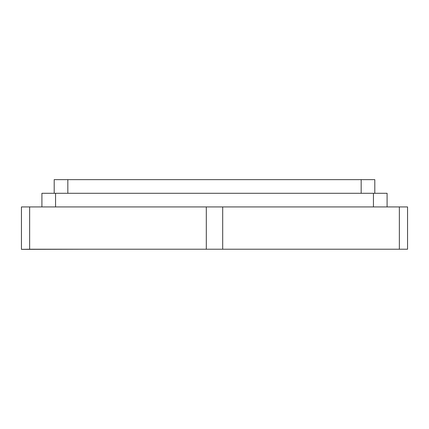 <?xml version="1.0" encoding="UTF-8"?>
<svg xmlns="http://www.w3.org/2000/svg" width="429" height="429" viewBox="0 0 429 429"><rect width="100%" height="100%" fill="white"/><g stroke="black" fill="none" stroke-linecap="round" stroke-linejoin="round"><path stroke-width="0.64" d="M54.193 193.286L54.193 179.644L374.807 179.644L374.807 193.286M399.361 249.222L407.55 249.222L407.55 206.928L206.311 206.928L206.311 249.222L399.361 249.222L399.361 206.928M84.888 249.222L21.45 249.356L29.639 249.222L29.639 206.928L206.311 206.928M21.45 249.222L21.45 206.928L29.639 206.928M29.639 249.222L206.311 249.222M327.74 249.222L407.55 249.222M222.689 249.222L222.689 206.928M41.913 206.928L41.913 193.286L387.087 193.286L387.087 206.928M55.555 193.286L55.555 206.928M373.445 206.928L373.445 193.286M67.836 179.644L67.836 193.286M361.164 193.286L361.164 179.644"/></g></svg>
